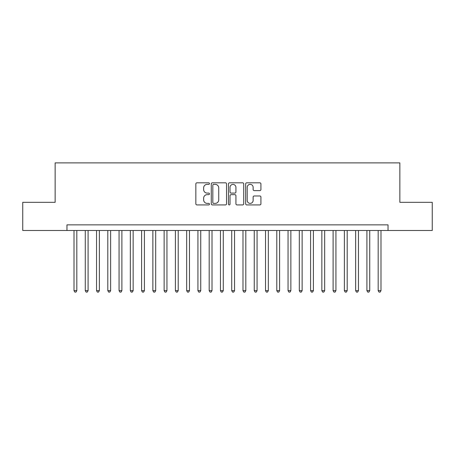 <?xml version="1.0" encoding="UTF-8"?>
<svg xmlns="http://www.w3.org/2000/svg" width="455" height="455" viewBox="0 0 455 455"><rect width="100%" height="100%" fill="white"/><g stroke="black" fill="none" stroke-linecap="round" stroke-linejoin="round"><path stroke-width="0.68" d="M209.476 183.587A0.774 0.774 0 0 0 208.703 182.813L196.952 182.813A1.103 1.103 0 0 0 195.849 183.922L195.849 203.823A1.103 1.103 0 0 0 196.952 204.932L208.703 204.932A0.774 0.774 0 0 0 209.476 204.158A0.774 0.774 0 0 0 208.703 203.385L207.179 203.385A3.538 3.538 0 0 1 203.641 199.842L203.641 198.187A3.538 3.538 0 0 1 207.179 194.649L208.703 194.649A0.774 0.774 0 0 0 209.476 193.87A0.774 0.774 0 0 0 208.703 193.096L207.179 193.096A3.538 3.538 0 0 1 203.641 189.559L203.641 187.904A3.538 3.538 0 0 1 207.179 184.36L208.703 184.36A0.774 0.774 0 0 0 209.476 183.587M259.816 190.611A1.103 1.103 0 0 0 260.92 189.507L260.92 183.922A1.103 1.103 0 0 0 259.816 182.813L246.769 182.813A1.103 1.103 0 0 0 245.66 183.922L245.66 203.823A1.103 1.103 0 0 0 246.769 204.932L259.816 204.932A1.103 1.103 0 0 0 260.92 203.823L260.92 197.078A1.103 1.103 0 0 0 259.816 195.974L254.231 195.974A1.103 1.103 0 0 0 253.128 197.078L253.128 200.422A2.958 2.958 0 0 1 250.17 203.385A2.958 2.958 0 0 1 247.213 200.422L247.213 187.323A2.958 2.958 0 0 1 250.17 184.36A2.958 2.958 0 0 1 253.128 187.323L253.128 189.507A1.103 1.103 0 0 0 254.231 190.611L259.816 190.611M66.965 230.486L22.75 230.486L22.75 202.321L55.14 202.321L55.14 162.89L399.86 162.89L399.86 202.321L432.25 202.321L432.25 230.486L388.035 230.486L388.035 224.855L66.965 224.855L66.965 230.486L388.035 230.486M226.533 183.922A1.103 1.103 0 0 0 225.424 182.813L212.377 182.813A1.103 1.103 0 0 0 211.274 183.922L211.274 203.823A1.103 1.103 0 0 0 212.377 204.932L225.424 204.932A1.103 1.103 0 0 0 226.533 203.823L226.533 183.922M229.576 182.813L242.623 182.813A1.103 1.103 0 0 1 243.726 183.922L243.726 203.823A1.103 1.103 0 0 1 242.623 204.932L237.038 204.932A1.103 1.103 0 0 1 235.929 203.823L235.929 195.752A1.103 1.103 0 0 0 234.825 194.649L231.123 194.649A1.103 1.103 0 0 0 230.014 195.752L230.014 204.158A0.774 0.774 0 0 1 229.24 204.932A0.774 0.774 0 0 1 228.467 204.158L228.467 183.922A1.103 1.103 0 0 1 229.576 182.813M213.594 184.36A0.774 0.774 0 0 0 212.821 185.139L212.821 202.606A0.774 0.774 0 0 0 213.594 203.385L215.198 203.385A3.538 3.538 0 0 0 218.736 199.842L218.736 187.904A3.538 3.538 0 0 0 215.198 184.36L213.594 184.36M235.929 187.375A2.958 2.958 0 0 0 232.971 184.417A2.958 2.958 0 0 0 230.014 187.375L230.014 191.993A1.103 1.103 0 0 0 231.123 193.096L234.825 193.096A1.103 1.103 0 0 0 235.929 191.993L235.929 187.375M74.006 230.486L74.006 290.643L76.827 290.643L76.827 230.486M76.827 290.643L75.979 292.11L74.853 292.11L74.006 290.643M85.273 230.486L85.273 290.643L88.088 290.643L88.088 230.486M88.088 290.643L87.246 292.11L86.12 292.11L85.273 290.643M96.54 230.486L96.54 290.643L99.355 290.643L99.355 230.486M99.355 290.643L98.507 292.11L97.381 292.11L96.54 290.643M107.807 230.486L107.807 290.643L110.622 290.643L110.622 230.486M110.622 290.643L109.774 292.11L108.648 292.11L107.807 290.643M119.068 230.486L119.068 290.643L121.889 290.643L121.889 230.486M121.889 290.643L121.041 292.11L119.915 292.11L119.068 290.643M130.335 230.486L130.335 290.643L133.15 290.643L133.15 230.486M133.15 290.643L132.308 292.11L131.182 292.11L130.335 290.643M141.602 230.486L141.602 290.643L144.417 290.643L144.417 230.486M144.417 290.643L143.57 292.11L142.443 292.11L141.602 290.643M152.869 230.486L152.869 290.643L155.684 290.643L155.684 230.486M155.684 290.643L154.837 292.11L153.71 292.11L152.869 290.643M164.13 230.486L164.13 290.643L166.951 290.643L166.951 230.486M166.951 290.643L166.103 292.11L164.977 292.11L164.13 290.643M175.397 230.486L175.397 290.643L178.212 290.643L178.212 230.486M178.212 290.643L177.37 292.11L176.244 292.11L175.397 290.643M186.664 230.486L186.664 290.643L189.479 290.643L189.479 230.486M189.479 290.643L188.632 292.11L187.505 292.11L186.664 290.643M197.931 230.486L197.931 290.643L200.746 290.643L200.746 230.486M200.746 290.643L199.899 292.11L198.772 292.11L197.931 290.643M209.192 230.486L209.192 290.643L212.007 290.643L212.007 230.486M212.007 290.643L211.165 292.11L210.039 292.11L209.192 290.643M220.459 230.486L220.459 290.643L223.274 290.643L223.274 230.486M223.274 290.643L222.432 292.11L221.306 292.11L220.459 290.643M231.726 230.486L231.726 290.643L234.541 290.643L234.541 230.486M234.541 290.643L233.694 292.11L232.568 292.11L231.726 290.643M242.993 230.486L242.993 290.643L245.808 290.643L245.808 230.486M245.808 290.643L244.961 292.11L243.835 292.11L242.993 290.643M254.254 230.486L254.254 290.643L257.069 290.643L257.069 230.486M257.069 290.643L256.228 292.11L255.101 292.11L254.254 290.643M265.521 230.486L265.521 290.643L268.336 290.643L268.336 230.486M268.336 290.643L267.494 292.11L266.368 292.11L265.521 290.643M276.788 230.486L276.788 290.643L279.603 290.643L279.603 230.486M279.603 290.643L278.756 292.11L277.63 292.11L276.788 290.643M288.049 230.486L288.049 290.643L290.87 290.643L290.87 230.486M290.87 290.643L290.023 292.11L288.897 292.11L288.049 290.643M299.316 230.486L299.316 290.643L302.131 290.643L302.131 230.486M302.131 290.643L301.29 292.11L300.163 292.11L299.316 290.643M310.583 230.486L310.583 290.643L313.398 290.643L313.398 230.486M313.398 290.643L312.557 292.11L311.43 292.11L310.583 290.643M321.85 230.486L321.85 290.643L324.665 290.643L324.665 230.486M324.665 290.643L323.818 292.11L322.692 292.11L321.85 290.643M333.111 230.486L333.111 290.643L335.932 290.643L335.932 230.486M335.932 290.643L335.085 292.11L333.959 292.11L333.111 290.643M344.378 230.486L344.378 290.643L347.193 290.643L347.193 230.486M347.193 290.643L346.352 292.11L345.226 292.11L344.378 290.643M355.645 230.486L355.645 290.643L358.46 290.643L358.46 230.486M358.46 290.643L357.619 292.11L356.492 292.11L355.645 290.643M366.912 230.486L366.912 290.643L369.727 290.643L369.727 230.486M369.727 290.643L368.88 292.11L367.754 292.11L366.912 290.643M378.173 230.486L378.173 290.643L380.994 290.643L380.994 230.486M380.994 290.643L380.147 292.11L379.021 292.11L378.173 290.643"/></g></svg>
